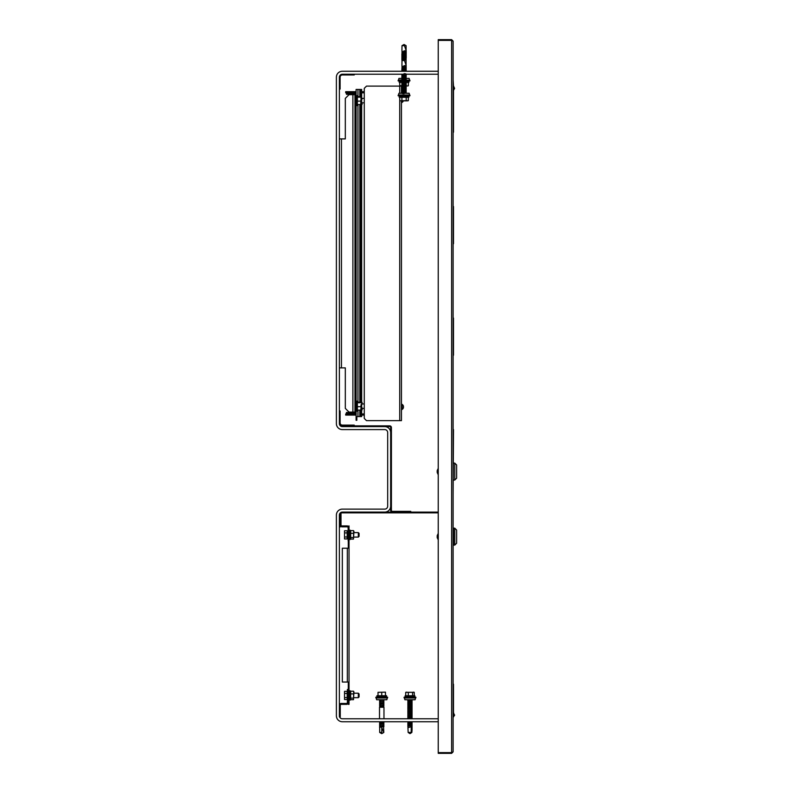 <?xml version="1.0" encoding="UTF-8"?>
<svg xmlns="http://www.w3.org/2000/svg" width="793" height="793" viewBox="0 0 793 793"><rect width="100%" height="100%" fill="white"/><g stroke="black" fill="none" stroke-linecap="round" stroke-linejoin="round"><path stroke-width="1.19" d="M438.242 752.607L438.242 753.35L451.623 753.35L453.11 751.863L451.623 752.607L438.242 752.607L438.242 39.65L451.623 39.65L453.11 41.137L453.11 751.863M438.242 40.393L451.623 40.393L453.11 41.137M451.623 39.65L451.623 753.35M438.242 721.749L342.338 721.749A5.947 5.947 0 0 1 336.391 715.801L336.391 515.073A5.947 5.947 0 0 1 342.338 509.126L384.714 509.126A2.974 2.974 0 0 0 387.688 506.152L387.688 432.562A2.974 2.974 0 0 0 384.714 429.588L342.338 429.588A5.947 5.947 0 0 1 336.391 423.64L336.391 77.199A5.947 5.947 0 0 1 342.338 71.251L438.242 71.251M438.242 718.775L342.338 718.775A2.974 2.974 0 0 1 339.364 715.801L339.364 515.073A2.974 2.974 0 0 1 342.338 512.1L384.714 512.1A5.947 5.947 0 0 0 390.662 506.152L390.662 432.562A5.947 5.947 0 0 0 384.714 426.614L342.338 426.614A2.974 2.974 0 0 1 339.364 423.64L339.364 77.199A2.974 2.974 0 0 1 342.338 74.225L438.242 74.225M339.364 526.978L340.108 526.978L340.108 513.814A0.962 0.962 0 0 1 341.079 512.853L438.242 512.853M384.714 512.109L438.242 512.109M349.029 548.231L349.029 682.049L342.338 682.049L342.338 548.231L349.029 548.231L349.029 527.791A1.854 1.854 0 0 0 347.175 525.928L341.971 525.928M349.029 540.796L348.137 540.796L348.137 527.791A0.962 0.962 0 0 0 347.175 526.82L341.971 526.82A1.854 1.854 0 0 1 340.108 524.966L340.108 513.448L341 513.448L341 524.966A0.962 0.962 0 0 0 341.971 525.937M348.286 702.499A1.854 1.854 0 0 1 346.432 704.353L341.228 704.353A0.962 0.962 0 0 0 340.256 705.324L340.256 716.842L339.364 716.842L339.364 705.324A1.854 1.854 0 0 1 341.228 703.46L346.432 703.46A0.962 0.962 0 0 0 347.393 702.499L347.393 689.484L348.286 689.484L348.286 704.353L349.029 704.353L349.029 682.049M379.51 707.257L383.971 707.257L379.51 707.257L379.51 718.775M384.714 426.604L389.7 426.604A0.962 0.962 0 0 1 390.662 427.576L390.662 432.562M354.233 425.861L354.233 425.117L342.338 425.117A2.23 2.23 0 0 1 340.108 422.887L340.108 410.992L339.364 410.992L339.364 422.887A2.974 2.974 0 0 0 342.338 425.861L389.7 425.861A1.705 1.705 0 0 1 391.405 427.576L391.405 510.395A0.962 0.962 0 0 0 392.376 511.356L410.734 511.356L410.734 512.1M342.338 425.861L342.338 426.604M390.662 506.152L390.662 510.395A1.705 1.705 0 0 0 392.376 512.1M342.338 74.225A2.974 2.974 0 0 0 339.364 77.199L339.364 89.094L340.108 89.094L340.108 77.199A2.23 2.23 0 0 1 342.338 74.968L354.233 74.968L354.233 74.225L342.338 74.225M453.11 79.796L453.487 85.961L454.607 88.39L453.487 88.915M454.607 88.39L453.487 90.402L453.487 132.203M453.487 206.547L453.487 243.719M453.487 318.062L453.487 355.234M453.487 429.578L453.11 495.169M437.191 470.844L437.379 470.08L437.359 470.992M453.487 684.954L453.487 712.57L454.399 715.187M453.11 713.67L453.11 712.996M453.487 684.21L453.487 712.61M438.242 686.817L438.242 682.357M453.636 528.168L454.746 528.168L456.609 530.021L456.609 543.255L454.746 545.118L453.636 545.118M454.746 528.168L454.746 545.118M453.487 528.088L453.487 545.188M438.281 533.669L438.281 539.617M437.379 535.424L437.359 536.197M437.191 535.899L437.379 535.126L437.359 536.038M437.24 537.376L437.191 536.742A4.817 1.844 0 0 1 437.379 536.425L437.379 535.721A4.817 1.844 180 0 0 437.191 536.038M437.191 537.238L437.379 538.15M453.11 495.843L453.11 79.33M456.609 478.199L456.609 464.966L454.746 463.112L454.746 480.062L456.609 478.199M453.636 480.062L454.746 480.062M453.636 463.112L454.746 463.112M438.281 468.613L437.23 470.586L438.073 468.722L438.073 474.452L437.23 472.588L438.281 474.561M437.379 470.368L437.191 471.141M437.191 472.033L437.191 471.696A4.817 1.844 -0 0 1 437.379 471.379L437.379 470.665A4.817 1.844 180 0 0 437.191 470.983M401.446 100.84L401.446 420.657L366.505 420.657L364.274 418.426L364.274 88.34L366.505 86.11L401.446 86.11L401.446 93.247M453.447 712.966L454.448 715.316L453.11 717.397L454.667 715.058M454.448 715.316L453.824 715.583M453.18 713.581L453.913 715.871L453.11 716.129M453.11 717.338L453.913 715.871M341.446 138.904L345.312 138.904L345.312 98.382L349.029 94.664L354.977 94.664L354.977 412.112L349.029 412.112L345.312 408.395L345.312 367.883L341.446 367.883L341.446 138.904L339.364 138.904M339.364 367.883L341.446 367.883M354.778 94.664A0.962 0.962 0 0 0 354.015 94.298L346.432 94.298L346.432 93.177L354.015 93.177A2.082 2.082 0 0 1 356.097 95.259L356.097 105.965L354.977 105.965M354.977 107.808A2.082 2.082 0 0 0 356.097 105.965L356.097 411.517A2.082 2.082 0 0 1 354.015 413.599L346.432 413.599L346.432 412.479L354.015 412.479A0.962 0.962 0 0 0 354.778 412.112M354.977 400.812L356.097 400.812A2.082 2.082 0 0 0 354.977 398.968M356.097 91.691L345.689 91.691L345.689 92.811L356.097 92.811M361.667 92.811L364.274 92.811M361.667 91.691L364.274 91.691M356.097 93.772A0.971 0.971 0 0 0 355.125 92.811M356.097 415.086L345.689 415.086L345.689 413.976L356.097 413.976M361.667 413.976L364.274 413.976M361.667 415.086L364.274 415.086M356.097 413.004A0.971 0.971 0 0 1 355.125 413.976M362.114 104.141L361.786 104.815L362.114 104.141M362.084 402.398L362.114 403.815M362.114 408.395L362.084 409.931M362.114 407.909L362.114 409.882M361.667 402.378L362.114 404.202M362.114 98.382L362.114 98.947M362.114 102.842L362.004 104.527M362.114 102.654L361.667 104.448M357.058 104.26L357.058 96.449L361.003 96.895L361.003 99.135L360.984 96.875M360.666 97.162L357.365 97.162L357.365 104.547L360.666 104.547L361.003 99.135L360.984 104.349M357.058 101.127L360.666 101.098M357.058 409.783L357.058 401.992L360.984 402.418M361.003 404.717L361.003 408.405L361.003 404.717M360.666 402.745L357.365 402.745L357.365 410.12L360.666 410.12L361.003 408.405L361.003 409.852M357.058 406.72L360.666 406.69M356.84 416.573L356.84 420.29L356.097 420.29L356.097 411.517M354.977 115.481L356.097 115.481M356.097 397.987L354.977 397.987M349.029 527.791L349.029 525.928L348.286 526.304M348.286 689.484L348.286 682.049M348.286 548.231L348.286 540.796M360.924 96.805L360.924 89.46L361.667 89.46L361.667 416.573L360.924 416.573L360.924 409.971M360.924 402.358L360.924 104.418M360.924 416.573L356.097 416.573M360.924 89.46L356.097 89.46L356.097 95.259M387.301 697.999L386.835 699.753L376.645 699.753L376.179 697.999M387.688 697.285L387.49 697.999L375.991 697.999L375.793 697.285L387.688 697.285A22.303 22.303 0 0 0 383.792 696.571L383.792 696.472M383.792 696.571L379.698 696.472M378.023 692.319L385.457 692.16L378.023 692.319L378.023 695.739M386.578 695.739L386.578 696.472L376.913 696.472L376.913 695.739L386.578 695.739M379.738 732.464L381.74 733.644L379.698 732.464L381.74 732.464L381.74 733.644L383.792 732.464L383.534 726.586M381.74 733.644L383.782 732.464L381.74 727.696L381.74 732.464M379.698 732.464L379.698 727.369L383.782 726.497M379.708 727.35L379.698 726.031L383.534 725.248M379.708 725.833L379.698 724.693L383.534 723.91M379.698 727.151L383.792 726.487L383.782 725.159M379.708 724.673L379.698 723.355L383.534 722.572M379.708 726.011L383.792 725.149L383.782 723.821M379.708 723.335L379.698 722.017L381.046 721.749M379.698 724.475L383.792 723.811L383.782 722.482M379.698 723.137L383.792 722.473L383.792 721.749M379.728 707.336L379.698 705.958L383.534 705.175M383.792 707.069L383.534 706.513M379.708 705.76L379.698 704.62L383.534 703.837M379.698 707.078L383.792 706.414L383.782 705.086M379.708 704.6L379.698 703.282L383.534 702.499M379.708 705.939L383.792 705.076L383.782 703.748M379.708 703.084L379.698 701.944L383.534 701.161M379.698 704.402L383.792 703.738L383.782 702.41M379.708 701.746L379.698 700.606L383.534 699.822M379.708 703.262L383.792 702.4L383.782 701.071M379.708 700.586L379.698 699.753M379.708 701.924L383.792 701.062L383.822 699.753M382.444 706.88L383.792 706.622M379.698 700.388L383.792 699.723M381.74 692.319L381.74 695.739M385.457 692.319L385.457 695.739M379.54 727.221L383.941 726.626M379.54 725.882L383.941 725.288M379.54 724.544L383.941 723.95M379.54 723.206L383.941 722.611M381.393 706.88L383.782 706.424M379.54 705.81L383.941 705.215M379.54 704.471L383.941 703.877M379.54 703.133L383.941 702.539M379.54 701.795L383.941 701.2M379.54 700.457L383.941 699.862M402.001 78.378L398.948 78.378L398.482 80.133M402.001 80.846L398.096 80.846A22.303 22.303 0 0 0 402.001 81.56L402.011 81.55M406.244 79.419L398.294 80.133L398.096 80.846M406.085 80.133L409.793 80.133L409.991 80.846A22.303 22.303 0 0 1 406.095 81.56M401.902 85.545L399.751 85.813L400.822 85.971L399.751 85.813L399.751 82.403M402.001 82.403L399.216 82.403L399.216 81.659L402.001 81.659M409.604 80.133L409.138 78.378L406.085 78.378M402.001 45.667L404.043 44.487L406.095 50.435L406.095 45.667L404.043 44.487L404.45 45.667L402.001 45.667L401.942 50.613M404.043 50.762C406.68 50.99 406.68 51.208 404.043 51.436C401.407 51.654 401.407 51.882 404.043 52.1C406.68 52.328 406.68 52.546 404.043 52.774C401.407 52.992 401.407 53.22 404.043 53.438C406.68 53.666 406.68 53.884 404.043 54.112C401.407 54.33 401.407 54.558 404.043 54.776C406.68 55.004 406.68 55.223 404.043 55.451C401.407 55.669 401.407 55.897 404.043 56.115C406.68 56.343 406.68 56.561 404.043 56.789C401.407 57.007 401.407 57.235 404.043 57.453C406.68 57.681 406.68 57.899 404.043 58.127C401.407 58.345 401.407 58.573 404.043 58.791C406.68 59.019 406.68 59.237 404.043 59.465C401.407 59.683 401.407 59.911 404.043 60.129M406.085 51.119L402.001 51.773M402.001 51.753L402.001 50.435M404.043 50.98C406.68 51.198 406.68 51.426 404.043 51.644C401.407 51.872 401.407 52.09 404.043 52.318C406.68 52.536 406.68 52.764 404.043 52.982C401.407 53.21 401.407 53.428 404.043 53.656C406.68 53.874 406.68 54.102 404.043 54.32C401.407 54.548 401.407 54.767 404.043 54.995C406.68 55.213 406.68 55.441 404.043 55.659C401.407 55.887 401.407 56.105 404.043 56.333C406.68 56.551 406.68 56.779 404.043 56.997C401.407 57.225 401.407 57.443 404.043 57.671C406.68 57.889 406.68 58.117 404.043 58.335C401.407 58.563 401.407 58.781 404.043 59.009C406.68 59.227 406.68 59.455 404.043 59.673C401.407 59.901 401.407 60.119 404.043 60.347M402.001 53.091L402.011 51.961M406.085 52.457L402.011 53.121M406.085 53.795L401.843 54.519L402.011 53.3M406.085 55.133L401.843 55.857L402.011 54.638M406.085 56.472L401.843 57.195L402.011 55.976M406.085 57.81L401.843 58.533L402.011 57.314M403.587 59.614L401.843 59.871L402.011 58.652M406.085 60.486L404.043 59.356L404.45 60.536L402.001 60.536L402.011 59.99M406.244 51.168L406.095 50.435M406.244 52.507L406.095 51.317M406.244 53.845L406.095 52.655M406.244 55.183L406.095 53.993M406.244 56.521L406.095 55.332M406.244 57.859L406.095 56.69M406.085 59.148L406.095 58.008M406.095 59.346L404.371 59.534M406.085 81.659L408.881 81.659L408.881 82.403L406.085 82.403M406.194 82.403L406.194 85.813L407.265 85.971L408.336 85.813L407.265 85.971L408.336 85.813L408.336 82.403M401.902 85.416L401.902 84.197M401.902 84.078L401.902 82.868M400.822 85.971L402.001 85.971M406.056 86.001L407.265 85.971M409.991 80.846L406.214 80.846M409.604 95.001L409.138 93.247L398.948 93.247L398.482 95.001M398.096 95.715L398.294 95.001L409.793 95.001L409.991 95.715L398.096 95.715A22.303 22.303 0 0 0 402.001 96.429L406.085 96.528M409.991 95.715A22.303 22.303 0 0 1 406.085 96.429M401.902 97.271L401.902 100.681L400.822 100.84L399.751 100.681L400.822 100.84L399.751 100.681L399.751 97.271M404.043 97.271L399.216 97.271L399.216 96.528L408.881 96.528L408.881 97.271L404.043 97.271M404.043 59.356L402.001 60.536L401.942 65.482M404.043 65.631C406.68 65.859 406.68 66.077 404.043 66.305C401.407 66.523 401.407 66.751 404.043 66.969C406.68 67.197 406.68 67.415 404.043 67.643C401.407 67.861 401.407 68.089 404.043 68.307C406.68 68.535 406.68 68.753 404.043 68.981C401.407 69.199 401.407 69.427 404.043 69.645C406.68 69.873 406.68 70.091 404.043 70.319C401.407 70.537 401.407 70.765 404.043 70.983M406.244 66.037L402.001 66.642M402.001 66.622L402.001 65.304M404.043 65.849C406.68 66.067 406.68 66.295 404.043 66.513C401.407 66.741 401.407 66.959 404.043 67.187C406.68 67.405 406.68 67.633 404.043 67.851C401.407 68.079 401.407 68.297 404.043 68.525C406.68 68.743 406.68 68.971 404.043 69.189C401.407 69.417 401.407 69.635 404.043 69.863C406.68 70.081 406.68 70.309 404.043 70.527C401.407 70.755 401.407 70.973 404.043 71.201M402.001 67.96L402.011 66.83M406.244 67.375L402.011 67.99M406.244 68.713L401.843 69.388L402.011 68.168M406.244 70.052L401.843 70.726L402.011 69.506M404.043 73.66C406.68 73.888 406.68 74.106 404.043 74.334C401.407 74.552 401.407 74.78 404.043 74.998C406.68 75.226 406.68 75.444 404.043 75.672C401.407 75.89 401.407 76.118 404.043 76.336C406.68 76.564 406.68 76.782 404.043 77.01C401.407 77.228 401.407 77.456 404.043 77.674C406.68 77.902 406.68 78.12 404.043 78.348C401.407 78.566 401.407 78.794 404.043 79.013C406.68 79.241 406.68 79.459 404.043 79.687C401.407 79.905 401.407 80.133 404.043 80.351C406.68 80.579 406.68 80.797 404.043 81.025C401.407 81.243 401.407 81.471 404.043 81.689C406.68 81.917 406.68 82.135 404.043 82.363C401.407 82.581 401.407 82.809 404.043 83.027C406.68 83.255 406.68 83.473 404.043 83.701C401.407 83.919 401.407 84.147 404.043 84.365C406.68 84.593 406.68 84.811 404.043 85.039C401.407 85.257 401.407 85.485 404.043 85.703C406.68 85.931 406.68 86.15 404.043 86.378C401.407 86.596 401.407 86.824 404.043 87.042C406.68 87.27 406.68 87.488 404.043 87.716C401.407 87.934 401.407 88.162 404.043 88.38C406.68 88.608 406.68 88.826 404.043 89.054C401.407 89.272 401.407 89.5 404.043 89.718C406.68 89.946 406.68 90.164 404.043 90.392C401.407 90.61 401.407 90.838 404.043 91.056C406.68 91.284 406.68 91.502 404.043 91.73C401.407 91.948 401.407 92.176 404.043 92.394C406.68 92.622 406.68 92.84 404.043 93.068C401.407 93.287 401.407 93.515 404.043 93.733M405.957 74.225L401.843 74.74L402.001 74.225M404.043 73.878C406.68 74.096 406.68 74.324 404.043 74.542C401.407 74.77 401.407 74.988 404.043 75.216C406.68 75.434 406.68 75.662 404.043 75.88C401.407 76.108 401.407 76.326 404.043 76.554C406.68 76.772 406.68 77 404.043 77.218C401.407 77.446 401.407 77.664 404.043 77.892C406.68 78.11 406.68 78.338 404.043 78.557C401.407 78.785 401.407 79.003 404.043 79.231C406.68 79.449 406.68 79.677 404.043 79.895C401.407 80.123 401.407 80.341 404.043 80.569C406.68 80.787 406.68 81.015 404.043 81.233C401.407 81.461 401.407 81.679 404.043 81.907C406.68 82.125 406.68 82.353 404.043 82.571C401.407 82.799 401.407 83.017 404.043 83.245C406.68 83.463 406.68 83.691 404.043 83.909C401.407 84.137 401.407 84.355 404.043 84.583C406.68 84.801 406.68 85.029 404.043 85.248C401.407 85.475 401.407 85.694 404.043 85.922C406.68 86.14 406.68 86.368 404.043 86.586C401.407 86.814 401.407 87.032 404.043 87.26C406.68 87.478 406.68 87.706 404.043 87.924C401.407 88.152 401.407 88.37 404.043 88.598C406.68 88.816 406.68 89.044 404.043 89.262C401.407 89.49 401.407 89.708 404.043 89.936C406.68 90.154 406.68 90.382 404.043 90.6C401.407 90.828 401.407 91.046 404.043 91.274C406.68 91.492 406.68 91.72 404.043 91.938C401.407 92.166 401.407 92.385 404.043 92.612C406.68 92.831 406.68 93.059 404.043 93.277M406.244 75.404L401.843 76.078L402.001 74.879M406.244 76.743L401.843 77.417L402.001 76.217M406.244 78.081L402.249 78.785M402.001 80.024L402.011 78.874M406.244 80.757L401.843 81.431L402.011 80.212M406.244 82.095L402.001 82.7M402.001 84.018L402.011 82.888M406.244 83.434L402.001 84.038M406.244 84.772L401.843 85.446L402.011 84.227M402.001 86.695L402.011 85.565M406.244 86.11L402.001 86.715M402.001 88.033L402.011 86.903M406.244 87.448L402.001 88.053M402.001 89.371L402.011 88.241M406.244 88.786L402.001 89.391M402.001 90.709L402.011 89.579M406.244 90.124L402.011 90.739M406.244 91.463L401.843 92.137L402.011 90.917M402.001 93.247L402.011 92.256M404.45 60.536L406.085 65.304L406.085 60.536M406.244 74.136L406.085 75.335M406.085 75.553L406.085 76.673M406.085 76.891L406.085 78.011M406.085 78.229L406.085 79.35M406.085 79.568L406.085 80.688M406.085 80.906L406.085 82.026M406.085 82.244L406.085 83.364M406.244 92.801L403.25 93.247M401.902 100.681L408.336 100.681L407.265 100.84L408.336 100.681L408.336 97.271M406.194 100.681L406.194 97.271M400.822 100.84L407.265 100.84M404.43 697.999L404.896 699.753L415.086 699.753L415.552 697.999M412.043 696.472L407.949 696.571A22.303 22.303 0 0 0 404.043 697.285L404.242 697.999L415.74 697.999L415.938 697.285A22.303 22.303 0 0 0 412.033 696.571M404.043 697.285L415.938 697.285M405.164 695.739L414.828 695.739L414.828 696.472L405.164 696.472L405.164 695.739M409.991 733.644L411.845 732.464L412.043 730.085L411.22 727.696L411.22 732.464L409.991 733.644L408.147 732.464L411.22 732.464M408.355 727.369L411.626 726.695M407.949 727.508L408.147 732.464M408.772 727.488L411.626 726.487M407.959 726.15L411.626 725.357M407.959 724.812L407.949 725.932L411.626 725.149M407.949 724.832L411.626 724.019M407.959 723.474L407.949 724.594L411.626 723.811M407.949 723.494L411.626 722.681M407.959 722.136L407.949 723.256L411.626 722.473M407.949 722.155L410.586 721.749M407.949 721.749L408.653 721.749M407.959 718.121L411.626 717.328M408.207 718.032L411.626 717.12M407.959 716.783L411.626 715.99M408.207 716.694L411.626 715.782M407.959 715.445L411.626 714.652M408.207 715.355L411.626 714.443M407.959 714.106L411.626 713.313M408.207 714.017L411.626 713.105M407.959 712.768L411.626 711.975M408.207 712.679L411.626 711.767M407.959 711.43L411.626 710.637M408.207 711.341L411.626 710.429M407.959 710.092L411.626 709.299M408.207 710.003L411.626 709.091M407.959 708.754L411.626 707.961M407.959 708.575L411.626 707.752M407.959 707.415L411.626 706.622M407.959 707.237L411.626 706.414M407.959 706.077L411.626 705.284M407.959 705.899L411.626 705.076M407.959 704.739L411.626 703.946M407.959 704.561L411.626 703.738M407.959 703.401L411.626 702.608M407.959 702.063L407.949 703.183L411.626 702.4M407.949 702.083L411.626 701.27M407.959 700.725L407.949 701.845L411.626 701.062M407.949 700.744L411.626 699.932M407.949 699.753L407.949 700.506L411.626 699.723M407.959 727.488L411.785 726.725M407.79 726.091L411.785 725.387M407.79 724.752L411.785 724.049M407.79 723.414L411.785 722.71M411.289 718.775L412.033 718.607M407.79 718.061L412.033 717.467M407.79 716.723L412.033 716.129M407.79 715.385L412.033 714.79M407.79 714.047L412.033 713.452M407.79 712.709L412.033 712.114M407.79 711.371L412.033 710.756M407.79 710.032L412.033 709.418M407.79 708.694L412.033 708.08M407.79 707.356L411.785 706.652M407.79 706.018L411.785 705.314M407.79 704.68L411.785 703.976M407.79 703.341L411.785 702.638M407.79 702.003L411.785 701.299M407.79 700.665L411.785 699.961M414.253 695.739L414.253 692.319L413.411 692.16L412.568 692.319L412.568 695.739M412.568 692.319L408.306 692.319L408.306 695.739M414.253 692.319L405.729 692.319L405.729 695.739M405.729 692.319L406.571 692.16M408.306 692.319L405.947 692.249M413.411 692.16L414.035 692.249M407.79 722.076L409.525 721.749M361.667 96.964L361.667 104.26M361.667 402.517L361.667 409.812M353.668 691.456L353.49 699.674L353.936 691.912L353.49 691.199L350.665 691.199L350.219 691.912M344.539 699.525L344.539 691.347L347.175 691.347L347.175 699.525L344.539 699.525L344.539 697.572L347.175 697.572M358.327 693.201L359.07 693.944L359.07 696.918L358.327 697.662L358.327 693.201L353.936 693.201M344.509 691.407L344.539 693.488L347.175 693.488M344.539 693.488L344.539 697.572M344.539 538.943L344.539 530.765L347.175 530.765L347.175 538.943L344.539 538.943L344.539 536.99L347.175 536.99M359.07 533.372L359.07 536.346M358.327 537.089L358.327 532.628M344.509 530.824L344.539 532.906L347.175 532.906M344.539 532.906L344.539 536.99M349.029 700.08L350.219 700.08L350.219 690.792L349.029 690.792M349.029 539.498L350.219 539.498L350.219 530.21L349.029 530.21M353.49 698.127L350.665 698.127L350.665 699.674L350.219 698.96M350.665 699.674L353.49 699.674M350.665 698.127L350.665 693.895L353.49 693.895M350.665 693.895L350.665 691.199M353.668 530.874L353.49 539.091L353.936 531.33L353.49 530.616L350.665 530.616L350.219 531.33M353.49 537.545L350.665 537.545L350.665 539.091L350.219 538.378M350.665 539.091L353.49 539.091M350.665 537.545L350.665 533.312L353.49 533.312M350.665 533.312L350.665 530.616M402.467 102A2.944 2.508 180 0 0 403.359 100.84A2.944 1.844 180 0 1 402.467 101.613A1.963 1.527 180 0 0 402.467 100.919A2.944 1.844 -0 0 0 402.616 100.84M401.992 100.84L401.992 102.475A2.974 2.974 0 0 0 401.992 102.466M401.446 404.311L401.992 404.311L401.992 409.515A2.974 2.974 0 0 0 403.459 407.552A2.944 2.111 180 0 0 403.459 407.543A2.944 2.052 180 0 1 402.467 408.782A1.963 1.408 180 0 0 402.517 408.464A1.963 1.408 180 0 0 402.467 408.147A2.944 2.052 0 0 0 403.459 406.898A2.944 2.111 180 0 0 402.467 405.619A1.963 1.368 0 0 0 402.467 404.995A2.944 2.111 0 0 1 403.459 406.264A2.944 2.111 0 0 1 403.459 406.274L403.181 406.274A2.944 2.161 180 0 1 403.459 406.878A2.944 1.992 0 0 1 403.459 406.888A2.944 2.052 180 0 1 403.459 406.918A2.944 2.111 0 0 1 403.181 407.543A2.944 2.161 0 0 0 403.459 406.938A2.944 1.992 180 0 0 403.459 406.928L403.459 406.918M401.992 404.311A2.974 2.974 0 0 0 401.992 404.301A2.974 2.974 0 0 1 403.459 406.264L403.181 406.274M399.731 86.11L399.731 93.247M399.731 97.271L399.731 420.657M352.895 412.112L352.895 94.664M357.197 96.627L356.89 105.618L356.097 105.479M357.187 402.15L356.89 411.171L356.097 411.032M355.125 115.481L355.125 397.987M347.324 548.231L347.324 682.049M359.814 416.573L359.814 410.12M359.814 402.21L359.814 104.547M359.814 96.677L359.814 89.46M357.95 416.573L357.95 410.12M357.95 402.21L357.95 104.547M357.95 96.677L357.95 89.46M383.971 707.257L383.971 718.775M438.073 533.768L437.23 535.632M438.073 539.508L437.23 537.644M357.276 104.567L356.89 105.618M356.89 95.606L356.097 95.745M357.266 410.14L356.89 411.171M356.89 401.159L356.097 401.298M379.698 696.571A22.303 22.303 0 0 0 375.793 697.285M406.095 59.366L406.095 60.466M402.001 77.555L402.001 78.685M402.001 81.57L402.001 82.68M406.085 65.304L406.085 65.968M406.085 66.186L406.085 67.306M406.085 67.524L406.085 68.644M406.085 68.862L406.085 69.982M406.085 70.2L406.085 71.251M406.085 83.582L406.085 84.702M406.085 84.92L406.085 86.04M406.085 86.259L406.085 87.379M406.085 87.597L406.085 88.717M406.085 88.935L406.085 90.055M406.085 90.273L406.085 91.393M406.085 91.611L406.085 92.731M407.949 727.27L407.949 726.17M407.949 718.775L407.949 718.141M407.949 717.923L407.949 716.803M407.949 716.585L407.949 715.464M407.949 715.246L407.949 714.126M407.949 713.908L407.949 712.788M407.949 712.57L407.949 711.45M407.949 711.232L407.949 710.112M407.949 709.894L407.949 708.773M407.949 708.555L407.949 707.435M407.949 707.217L407.949 706.097M407.949 705.879L407.949 704.759M407.949 704.521L407.949 703.421M412.043 730.085L412.043 726.834M412.043 726.616L412.043 725.496M412.043 725.278L412.043 724.158M412.043 723.94L412.043 722.82M412.043 722.601L412.043 721.749M412.043 718.587L412.043 717.487M412.043 717.249L412.043 716.148M412.043 715.91L412.043 714.81M412.043 714.572L412.043 713.472M412.043 713.234L412.043 712.134M412.043 711.896L412.043 710.796M412.043 710.558L412.043 709.438M412.043 709.22L412.043 708.099M412.043 707.881L412.043 706.761M412.043 706.543L412.043 705.423M412.043 705.205L412.043 704.085M412.043 703.867L412.043 702.747M412.043 702.529L412.043 701.409M412.043 701.19L412.043 700.07M364.274 102.842L361.747 102.842M364.274 98.382L361.747 98.382M364.274 408.395L361.747 408.395M364.274 403.934L361.747 403.934M358.327 697.662L353.936 697.662M359.07 536.336L358.327 537.079L353.936 537.079M348.137 537.079L347.175 537.079M359.07 533.362L358.327 532.618L353.936 532.618M348.137 532.618L347.175 532.618M401.446 102.475L401.992 102.475A2.974 2.974 0 0 0 403.359 100.84M401.446 409.515L401.992 409.515"/></g></svg>
